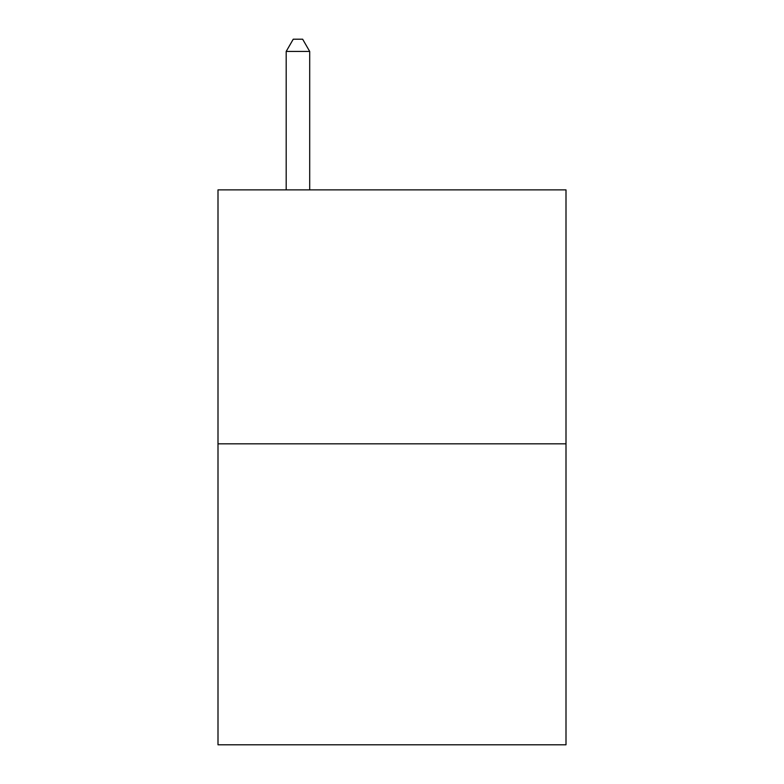 <?xml version="1.0" encoding="UTF-8"?>
<svg xmlns="http://www.w3.org/2000/svg" width="784" height="784" viewBox="0 0 784 784"><rect width="100%" height="100%" fill="white"/><g stroke="black" fill="none" stroke-linecap="round" stroke-linejoin="round"><path stroke-width="1.18" d="M565.999 443.822L565.999 189.875L218.001 189.875L218.001 744.8L565.999 744.8L565.999 443.822L218.001 443.822M309.7 189.875L309.7 51.43L286.189 51.43L286.189 189.875M286.189 51.43L293.245 39.2L302.644 39.2L309.7 51.43"/></g></svg>
